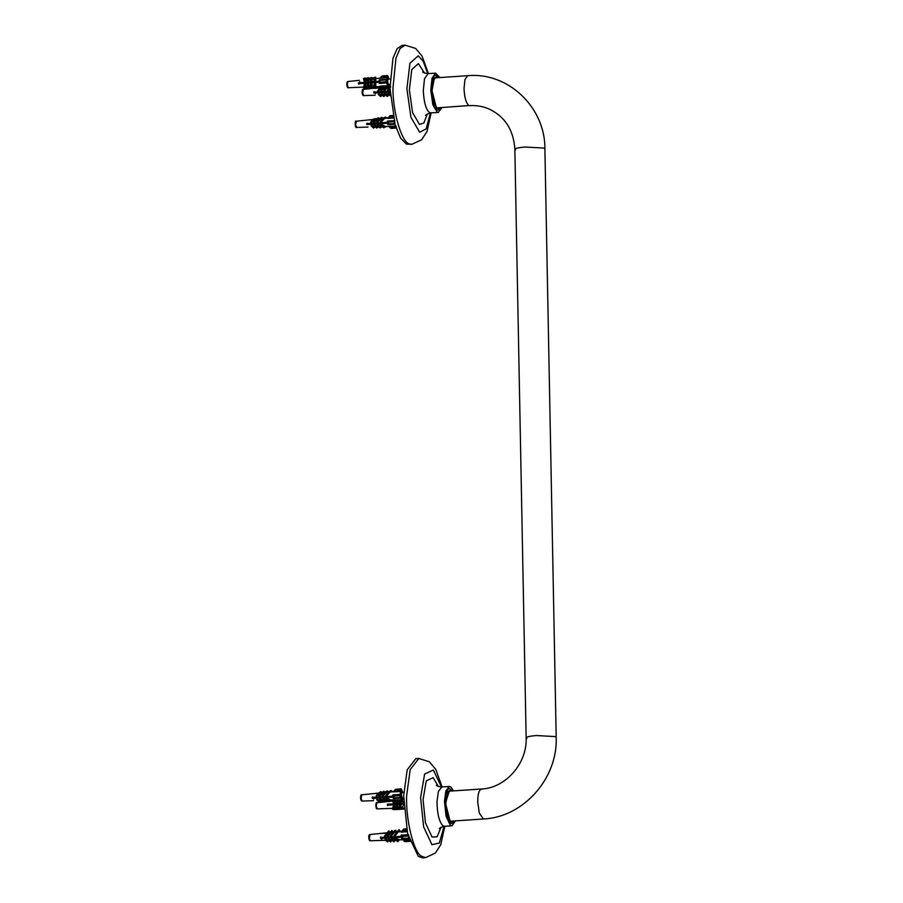 <?xml version="1.0" encoding="UTF-8"?>
<svg xmlns="http://www.w3.org/2000/svg" width="903" height="903" viewBox="0 0 903 903"><rect width="100%" height="100%" fill="white"/><g stroke="black" fill="none" stroke-linecap="round" stroke-linejoin="round"><path stroke-width="1.35" d="M437.233 108.428L439.411 107.717L437.233 108.428L433.666 102.355L432.018 90.695L432.966 81.18L435.878 77.082L437.391 77.726L436.634 77.218L434.388 78.019L432.018 90.695L436.397 107.841L437.233 108.428M438.576 77.647L436.6 75.66C429.614 71.709 430.302 107.92 437.266 109.985L438.102 110.143L440.596 107.638M436.6 75.66L435.765 75.502M450.936 821.741L453.103 821.041L451.692 821.888L450.337 821.38L446.951 814.1L445.71 802.169L449.57 790.396L451.082 791.051L450.326 790.543L448.08 791.333L445.71 804.02L450.089 821.154L450.936 821.741M452.268 790.972L450.304 788.985C443.305 785.023 444.005 821.233 450.958 823.31L451.793 823.457L454.288 820.962M450.304 788.985L449.468 788.827M441.838 107.559L438.26 112.503L437.312 112.322L432.853 104.737L430.787 90.165L431.984 78.268L435.607 73.143L439.817 77.568M411.791 144.333L406.406 144.085L400.639 138.17L395.175 124.964L389.972 88.246L392.974 58.266L397.128 48.706L402.117 45.353L405.12 45.15L400.119 48.502L395.965 58.063L392.963 88.054C392.737 112.062 401.779 142.776 409.398 143.882L411.791 144.333L421.701 139.717L427.063 131.353L431.092 112.988M455.53 820.872L451.951 825.816L450.27 825.184L446.026 816.098L444.479 801.175L445.89 790.881L449.31 786.468L450.992 787.1L453.52 790.881M425.494 857.647L422.491 857.85L418.236 856.258L407.546 833.345L403.664 795.735L407.197 769.807L415.82 758.667L418.811 758.475L410.188 769.604L406.655 795.532C405.515 818.716 413.529 852.003 421.238 856.055L425.494 857.647L435.393 853.042L440.766 844.677L444.795 826.301M388.933 123.925L387.703 124.524L388.042 123.248L366.81 124.569L366.708 123.632L387.489 122.334L387.331 121.092L388.73 122.052L388.504 124.625L394.837 124.208L394.521 123.542L388.933 123.925M394.837 124.208L394.318 121.679L388.73 122.052M387.489 122.345L387.59 123.282M396.214 126.093L388.696 126.375L391.078 128.395L396.665 128.012L391.044 128.407M390.31 115.64L392.85 115.471L389.735 115.945L387.839 118.462L393.369 117.943M355.33 122.334L355.24 125.483M367.645 124.467L367.036 123.135M387.331 121.092L394.837 120.584M387.918 118.033L384.689 118.372L380.953 122.3L383.436 119.027L382.77 118.462L384.023 117.819L384.689 118.372L383.436 119.027M383.504 118.496L380.931 118.767L377.42 122.39L379.678 119.41L378.989 118.846L376.732 121.815L377.42 122.39M379.711 118.891L377.589 119.106L374.237 122.537L376.348 119.76L375.648 119.185L373.537 121.961L374.237 122.537M376.359 119.241L374.44 119.444L371.246 122.639L373.187 120.088L372.6 119.602L370.659 122.153L371.246 122.639M373.39 119.546L367.555 120.043L376.641 119.094L377.183 118.395L377.872 118.97L380.524 118.045L381.213 118.62L384.294 117.672L388.019 117.909L384.971 118.225L386.213 117.582L385.784 118.146M368.029 127.086L356.719 127.425L355.613 124.795L356.301 121.216C354.495 119.625 355.105 129.219 356.719 127.425M371.539 125.257L374 127.515L375.242 126.86L373.515 128.079L371.054 125.822L371.539 125.257L375.287 126.86M374.497 124.964L378.662 126.759L376.619 128.079L373.944 125.63L374.497 124.964L377.172 127.413M377.951 124.535L382.477 126.646L379.982 127.966L377.115 125.336L377.951 124.535M383.786 127.842L380.626 124.941L381.168 124.309L385.581 126.544L388.708 126.454L385.525 126.555L383.786 127.842L385.581 126.544M373.187 120.088L374.44 119.444L373.853 118.948L372.6 119.602M376.348 119.76L377.589 119.106L376.901 118.53L375.648 119.185M379.678 119.41L380.931 118.767L380.242 118.191L378.989 118.846M384.294 117.672L385.547 117.018L386.213 117.582M382.77 118.462L380.276 121.736L380.953 122.3M375.524 126.713L374.463 126.747M378.707 126.623L378.143 127.278L377.465 126.657M382.071 126.522L381.506 127.176L380.84 126.555M385.852 126.397L385.31 127.041L384.655 126.443M380.524 118.045L381.766 117.39L382.466 117.966L381.213 118.62L383.786 118.349M385.31 127.041L386.563 126.386M379.994 118.744L378.696 118.88M377.183 118.395L378.425 117.74L379.125 118.316M382.759 126.522L381.506 127.176M381.788 126.668L379.982 127.966M374.711 119.298L375.535 119.207M374.124 118.801L375.964 118.643M379.395 126.634L378.143 127.278M378.425 126.77L376.619 128.079M376.291 126.634L375.05 127.278M382.466 117.966L382.025 118.53M381.168 124.309L384.328 127.199M377.668 124.682L380.535 127.312M374 127.515L373.515 128.079M366.81 124.569L388.03 123.113M382.804 88.686L382.296 88.088L382.804 88.686L388.392 88.302L382.804 88.686M388.629 87.67L389.374 84.363M373.142 87.286L375.783 86.632L373.142 87.286L374.576 82.534L371.212 82.658L371.246 86.846L369.564 87.501L370.817 82.805L367.893 82.895L367.927 87.094L366.358 87.704L367.487 83.053L364.88 83.144L364.914 87.331L363.48 87.896L364.541 83.279L358.468 83.731L358.468 82.794L364.541 82.342L363.401 78.584L364.846 78.019L364.88 82.218L367.487 82.128L366.279 78.392L367.848 77.782L367.882 81.97L370.806 81.88L369.485 78.189L371.167 77.534L371.201 81.722L379.678 81.214L379.192 80.006L379.971 79.724L379.994 83.132L386.732 82.929L387.534 85.808L380.039 86.09L382.206 88.359M387.793 87.986L387.545 87.072L381.213 87.501M382.116 75.942L387.647 75.559L382.116 75.942L379.971 78.211L375.727 78.64L379.971 78.177M381.122 76.642L387.455 76.213L387.692 75.57L387.466 77.477L379.971 78.211M388.945 79.035L387.692 75.57M386.326 82.704L386.078 81.801L380.49 82.173M387.466 77.477L386.066 79.938L386.303 79.295L379.971 79.724L380.479 80.311L386.066 79.938L386.078 81.801M379.226 81.236L379.237 82.173L374.576 82.534M379.994 83.132L379.215 83.426L379.237 82.173M346.876 83.516L347.339 86.677M359.789 81.744L359.8 83.211M348.49 87.726L348.321 87.681C347.045 84.95 347.034 82.907 348.265 81.552L348.073 81.507C346.199 80.875 346.707 88.957 348.49 87.726L363.469 87.094M365.613 87.027L366.347 87.004M368.74 86.925L369.564 86.902M372.059 86.823L373.142 86.79M375.569 86.722L380.242 86.575M386.732 82.929L379.215 83.426M374.564 81.597L373.074 77.974L374.914 77.263L375.716 77.319L375.75 81.507M373.074 78.911L372.002 79.024L373.074 78.9M369.496 79.283L368.684 79.374L369.496 79.272M366.291 79.622L365.557 79.701L366.291 79.611M348.073 81.507L359.383 80.333M380.411 86.733L375.095 86.902L380.423 86.744M373.142 86.959L371.822 87.004L373.142 86.97M369.564 87.072L368.751 87.094L369.564 87.083M366.358 87.173L365.613 87.196L366.358 87.173M358.852 84.239L359.304 82.941M388.753 84.735L387.929 86.823L386.473 81.552L387.771 78.64M379.678 81.405L373.898 82.229M370.343 82.444L373.097 81.857M374.948 81.451L374.914 77.263M374.993 86.564L374.959 82.376M375.783 86.632L375.75 82.444M369.519 82.094L358.468 82.794M371.167 77.534L371.991 77.602L372.013 81.789M372.025 82.715L372.059 86.902L371.246 86.846M374.158 87.839L378.38 88.042L374.158 87.839L374.158 86.823M368.706 82.038L368.672 77.85L367.848 77.782M366.358 87.704L368.751 87.151L367.927 87.094L367.95 88.178L371.167 88.144M368.751 87.151L368.717 82.963M371.11 87.952L374.564 88.268L370.681 88.11L371.099 87.004M370.67 86.88L370.681 88.11M365.58 82.263L365.546 78.076L364.846 78.019M363.48 87.896L364.914 87.331M365.613 87.388L365.58 83.2M371.167 88.471L367.95 88.178M367.51 86.936L367.521 88.336M367.961 88.663L364.643 88.528L367.961 88.37M364.62 87.004L364.643 88.528M369.564 87.501L372.059 86.902M387.816 78.629L388.143 77.06L388.369 79.069M374.576 86.914L374.576 87.693M376.393 78.561L375.727 78.493M380.039 87.851L378.38 88.02L378.368 86.812M373.074 78.832L371.991 78.73M369.496 79.024L368.684 78.945M364.993 87.151L365.004 88.404M366.291 79.216L365.546 79.148M388.166 78.798L387.5 78.843M387.534 85.808L387.545 87.072M394.453 797.834L393.211 798.331L393.539 797.067L372.307 798.342L372.194 797.417L392.974 796.164L392.794 794.933L394.227 795.983L394.024 798.489L400.356 798.071L400.04 797.451L394.453 797.834M386.676 798.139L389.882 801.006L389.351 801.638L386.145 798.771L386.913 797.981L391.112 800.148L401.756 799.742L400.04 797.451L399.939 794.674L393.606 795.103M392.974 796.175L393.087 797.101M403.02 798.015L402.23 801.616L401.903 801.006L395.57 801.435L402.23 801.616L401.756 799.742M402.185 801.638L396.643 801.999M389.882 801.006L390.954 800.16L394.239 800.058L395.57 801.435M395.695 789.256L401.282 788.883L395.661 789.278L393.223 791.908L400.729 791.468L399.939 794.674M394.239 790.633L400.571 790.215L400.695 789.278L395.119 789.662M401.248 788.895L401.564 789.515L400.695 789.278M360.771 796.006L360.737 799.189M373.582 797.789L373.763 799.257M373.131 798.105L372.499 796.864M392.794 794.933L400.311 794.414M393.392 791.705L390.107 792.044L386.439 796.141L388.877 792.902L388.2 792.349L389.419 791.491L390.107 792.044L388.877 792.902M388.911 792.168L386.349 792.439L382.895 796.243L385.118 793.285L384.418 792.721L382.206 795.678L382.895 796.243M385.129 792.563L383.007 792.778L379.711 796.39L381.788 793.635L381.077 793.071L379.012 795.814L379.711 796.39M381.777 792.913L379.858 793.105L376.732 796.491L378.628 793.963L378.03 793.477L376.133 796.006L376.732 796.491M378.808 793.218L372.973 793.658L382.048 792.721L382.579 792.021L383.278 792.586L385.92 791.671L386.619 792.247L389.69 791.299L393.527 791.525L390.378 791.852L391.597 790.994L391.01 791.784M382.082 792.71L380.129 792.913L381.359 792.066L380.761 792.845M385.434 792.36L383.278 792.586L384.509 791.728L383.922 792.518M386.687 792.236L387.85 791.389L387.252 792.168M401.564 789.515L402.749 792.71M373.549 800.69L362.193 801.04L361.098 798.557L361.764 794.832C361.008 794.301 360.602 795.475 360.545 798.342C360.963 800.464 361.505 801.367 362.193 801.04M377.048 799.087L380.773 800.464L379.079 801.875L376.585 799.652L377.048 799.087L379.542 801.322M380.016 798.794L382.725 801.221L383.956 800.363L382.172 801.875L379.463 799.448L380.016 798.794L383.989 800.374M387.805 800.261L385.547 801.774L382.635 799.166L383.459 798.32L387.793 800.25M402.445 798.06L402.219 800.295L400.232 795.814L400.988 790.418L402.072 792.394M378.628 793.963L379.858 793.105L379.26 792.62L378.03 793.477M381.788 793.635L383.007 792.778L382.308 792.213L381.077 793.071M385.118 793.285L386.349 792.439L385.649 791.863L384.418 792.721M389.69 791.299L390.92 790.441L391.597 790.994M388.2 792.349L385.75 795.588L386.439 796.141M402.275 798.365L401.621 798.41M381.043 800.272L379.982 800.306M384.226 800.182L383.673 800.837L382.985 800.216M387.59 800.069L387.048 800.724L386.36 800.114M391.383 799.956L390.852 800.589L390.175 799.99M385.92 791.671L387.15 790.825L387.85 791.389M390.852 800.589L392.071 799.731M389.351 801.638L391.112 800.148M382.579 792.021L383.809 791.163L384.509 791.728M388.267 799.866L387.048 800.724M379.531 792.428L380.761 791.581L381.359 792.066M384.904 799.979L383.673 800.837M380.773 800.464L379.079 801.875M383.177 798.512L386.089 801.119L385.547 801.774M387.319 800.261L386.089 801.119M382.725 801.221L382.172 801.875M372.307 798.342L393.516 796.875M400.571 790.215L400.729 791.468M362.306 90.605L362.306 93.822M375.14 92.298L375.332 93.743M374.689 92.682L374.056 91.519M390.085 92.072L373.887 93.032L373.763 92.117L390.051 91.158M389.972 88.505L387.997 90.898L390.401 87.681L389.949 86.936M390.412 86.767L387.85 87.038M386.597 88.438L384.464 91L386.653 88.076M383.38 88.663L381.28 91.147L383.312 88.415M381.427 87.704L378.289 91.248L380.163 88.742L379.553 88.268L377.68 90.774L378.289 91.248M377.352 88.122L374.508 88.438M378.38 87.817L380.31 87.614L378.38 87.805M388.617 85.209L389.317 85.774L388.121 86.812L390.683 86.541M375.14 95.221L363.74 95.594L362.667 93.235L363.322 89.374C362.532 88.833 362.126 90.018 362.103 92.93C362.509 94.996 363.051 95.876 363.74 95.594M378.639 93.822L382.375 94.996L380.705 96.587L378.176 94.375L378.639 93.822L381.168 96.034M381.608 93.528L385.558 94.894L383.809 96.576L381.055 94.172L381.608 93.528L384.351 95.932M385.05 93.009L388.922 94.792L387.184 96.474L384.238 93.889L385.05 93.009M389.238 94.815L387.184 96.474M390.988 96.339L387.748 93.494L388.493 92.682L390.175 93.833M380.163 88.742L381.359 87.715L380.761 87.23L379.553 88.268M389.712 87.139L387.308 90.356L387.997 90.898M382.635 94.77L381.585 94.804M385.818 94.668L385.276 95.312L384.576 94.702M389.193 94.567L388.651 95.21L387.951 94.601M389.577 91.925L388.719 92.49M385.175 88.539L383.752 90.435L384.464 91M382.601 87.851L380.569 90.582L381.28 91.147M389.848 94.172L388.651 95.21M380.592 87.591L381.032 87.004M385.558 94.894L383.809 96.576M382.375 94.996L380.705 96.587M389.317 85.774L388.617 86.711M388.267 92.874L390.209 94.567M384.768 93.246L387.714 95.82M373.887 93.032L390.085 91.892M376.201 803.602L376.337 807.948M387.816 805.623L387.771 804.054M402.196 808.151L401.124 808.185M398.607 808.264L397.805 808.287M395.401 808.354L394.667 808.377M392.512 808.445L388.471 808.478L392.512 808.354M389.125 801.435L377.138 802.711C375.953 804.404 376.02 806.469 377.341 808.896L388.471 808.478M394.667 808.287L395.401 808.264M397.805 808.196L398.607 808.162M401.113 808.095L402.196 808.061M404.86 808.196L402.207 808.659L403.539 804.054L387.432 805.194L387.41 804.257L393.471 803.828L392.229 799.866M398.629 808.874L401.135 808.467L398.629 808.874L399.781 804.313M395.424 809.088L397.817 808.704L395.424 809.088L396.451 804.55M392.545 809.28L394.69 808.93L392.545 809.28L393.505 804.765M394.374 799.516L394.509 803.749L396.428 803.614L395.209 801.119M397.591 801.943L397.647 803.523L399.747 803.377L399.329 801.83M399.747 803.377L403.506 803.106L402.862 801.108M392.274 801.108L389.735 801.367M403.189 807.925L403.223 808.953L403.98 808.964M400.131 808.14L399.736 809.201L403.607 808.953M404.172 803.151L402.84 803.489M402.038 803.298L399.273 803.715M399.736 809.201L399.702 807.959M403.754 798.771L401.903 799.245M402.207 808.659L404.059 808.185M400.221 809.212L397.015 809.325L396.97 808.219M397.015 809.325L400.232 809.404M396.575 809.415L396.53 808.004M400.311 808.456L400.176 804.212M401.135 808.467L400.988 804.234M395.243 803.749L398.449 803.535M400.142 803.275L400.097 801.774M397.015 809.427L394.069 809.528L394.024 808.275M394.069 809.528L397.027 809.607M396.993 808.682L396.857 804.449M397.681 804.471L397.817 808.704M393.697 809.619L393.652 808.083M396.428 803.614L396.778 801.999M395.254 803.907L387.41 804.257M393.99 808.907L393.843 804.675M394.543 804.686L394.69 808.93M393.471 803.828L393.674 799.505M403.968 808.862L403.618 808.061M403.618 809.19L400.164 809.099M400.955 803.286L400.909 801.717M396.823 803.512L397.647 803.523M393.81 803.738L394.509 803.749M401.846 837.216L380.603 838.413L380.456 837.521L401.248 836.347L401.034 835.162L402.524 836.404L402.399 838.752L401.564 838.447L401.846 837.239M402.806 838.198L408.732 838.323L402.806 838.198M408.732 838.323L408.201 835.038L401.858 835.456M401.259 836.37L401.406 837.262M403.043 839.734L405.086 841.619L410.673 841.246M410.334 840.749L404.002 841.167L405.086 841.619M403.709 829.022L406.553 828.83L403.675 829.067L401.383 832.205L407.163 831.663M368.932 835.76L369.022 839.113M381.822 837.386L382.048 838.808M381.619 839.293L380.908 837.905M381.393 837.871L380.987 838.345L380.739 836.844M401.034 835.162L408.551 834.632M401.621 831.573L398.212 831.923L394.701 836.392L397.049 833.243L396.349 832.713L397.501 831.392L398.212 831.923L397.049 833.243M397.015 832.047L394.453 832.306L391.168 836.494L393.29 833.627L392.579 833.085L390.446 835.952L391.168 836.494M393.234 832.431L391.123 832.656L387.974 836.652L389.961 833.977L389.238 833.424L387.252 836.099L387.974 836.652M389.893 832.78L387.974 832.972L384.983 836.754L386.811 834.293L386.202 833.83L384.373 836.291L384.983 836.754M386.924 833.085L381.077 833.424L390.152 832.487L390.66 831.81L391.383 832.363L393.99 831.471L401.858 831.279M388.279 832.679L389.385 831.358L388.459 832.611M391.439 832.352L392.545 831.042L391.62 832.284M394.769 832.013L395.875 830.692L394.95 831.934M398.528 831.618L399.623 830.308L398.708 831.539M385.389 839.271L389.125 840.117L387.511 841.98L384.938 839.813L385.389 839.271L387.963 841.438M388.346 838.977L392.308 840.016L390.615 841.968L387.816 839.621L388.346 838.977L391.146 841.336M391.789 838.402L395.683 839.903L393.99 841.856L390.988 839.338L391.789 838.402M397.805 841.72L394.498 838.943L395.232 838.086L399.476 839.79L397.805 841.72L399.476 839.79M402.614 839.813L410.143 839.519M386.811 834.293L387.974 832.972L387.353 832.51L386.202 833.83M389.961 833.977L391.123 832.656L390.401 832.103L389.238 833.424M393.29 833.627L394.453 832.306L393.742 831.765L392.579 833.085M397.76 831.099L398.923 829.778L399.623 830.308M396.349 832.713L394.001 835.862L394.701 836.392M392.568 839.722L392.037 840.354L391.326 839.756M395.943 839.609L395.412 840.241L394.701 839.655M399.736 839.497L399.216 840.106L398.528 839.53M393.99 831.471L395.153 830.15L395.875 830.692M396.169 837.013L395.446 837.837M390.66 831.81L391.812 830.489L392.545 831.042M391.958 838.198L392.681 837.386M395.683 839.903L393.99 841.856M387.613 832.216L388.775 830.895L389.385 831.358M389.611 837.747L388.798 838.469M392.308 840.016L390.615 841.968M386.552 837.95L385.852 838.752M389.125 840.117L387.511 841.98M382.714 833.514L381.077 833.424M395.017 838.334L398.313 841.111M391.518 838.706L394.521 841.224M380.603 838.413L401.801 836.923M390.073 78.956L388.267 79.08L387.624 80.593L388.222 84.419L389.938 84.656M403.765 792.281L401.97 792.394L401.282 794.843L402.366 798.06L401.372 798.071M450.179 821.233L483.421 818.998L479.301 813.084L477.721 801.977C477.845 793.15 479.312 788.872 482.123 789.143M483.421 818.998C523.48 817.271 557.952 778.239 556.192 737.277L555.447 736.6L536.484 735.539C528.176 736.25 524.97 737.243 526.889 738.519M434.456 77.929L467.698 75.694L464.932 79.599L464.029 88.663C464.503 97.75 466.151 103.382 468.996 105.549L436.476 107.92M467.698 75.694C508.107 71.845 545.254 107.344 544.893 148.769L544.148 148.092L525.185 147.031C516.866 147.742 513.672 148.735 515.59 150.022M438.26 112.503L429.817 112.83C426.081 109.985 423.913 102.603 423.293 90.672L424.489 78.775L428.112 73.651L435.607 73.143M427.311 114.049L423.891 122.943L419.534 124.456L412.581 112.615L409.364 89.894L411.757 69.587L418.36 63.605L424.557 73.075M430.404 113.033L426.137 128.903L419.681 132.256L410.944 117.379L406.903 88.833L409.906 63.323L418.213 55.805L423.214 61.302L427.762 73.662M451.951 825.816L444.457 826.324L442.775 825.692C439.084 821.482 437.165 813.479 436.984 801.672L438.395 791.389L441.815 786.965L449.31 786.468M441.014 827.374L437.086 836.833L432.074 837.058L425.46 822.881L423.055 799.595L426.261 780.858L433.214 777.641L438.248 786.4M444.107 826.313L439.276 843.097L431.927 844.677L423.62 826.855L420.595 797.609L424.624 774.074L433.361 770.022L441.454 786.987M394.464 120.776L388.132 121.205M388.832 116.893L393.087 116.611M392.907 115.731L389.735 115.945M396.349 127.357L390.017 127.786M394.227 795.983L399.803 795.599M402.524 836.404L408.1 836.031M402.309 830.692L406.881 830.388M406.677 829.417L403.156 829.654M369.372 838.605L369.993 834.53C367.623 834.722 369.113 841.946 370.411 840.749L369.372 838.605M448.159 791.242L481.401 789.008C505.285 788.217 527.341 763.532 526.144 737.853L514.845 149.345C513.649 130.043 505.025 116.577 488.974 108.947C482.891 106.34 476.479 105.245 469.718 105.674M544.893 148.769L556.192 737.277M430.765 113.01C427.514 113.823 425.798 114.658 425.629 115.505M422.694 71.868C422.965 72.669 424.771 73.267 428.112 73.651M428.451 73.628L421.949 55.884L415.606 48.423L405.12 45.15M444.457 826.324C441.206 827.148 439.501 827.983 439.332 828.819M436.386 785.181C436.702 786.005 438.508 786.603 441.815 786.965M442.143 786.942L435.697 769.288L429.331 761.771L418.811 758.475M388.572 124.637L394.803 124.208M356.301 121.216L367.544 120.043M382.838 88.697L388.437 88.313M380.061 79.701L386.258 79.283M394.114 798.5L400.311 798.083M361.764 794.832L379.113 793.015M386.653 792.236L389.227 791.965M363.322 89.374L370.636 88.607M370.817 88.596L373.266 88.336M388.177 86.778L390.739 86.519M377.431 808.907L377.115 808.874C375.479 809.506 375.524 800.95 377.014 802.699M402.546 838.774L408.664 838.368M404.984 841.664L410.605 841.291M369.993 834.53L387.252 832.735M388.301 832.634L390.22 832.431M391.45 832.295L393.561 832.081M394.792 831.956L397.354 831.686M398.539 831.561L401.903 831.211M385.502 840.287L370.411 840.749M399.081 839.88L404.612 839.711M388.211 837.837L380.908 837.86M388.651 84.747L387.68 84.747M388.267 79.08L387.308 79.204M361.177 82.658L359.304 82.907M378.199 92.693L374.7 92.704M374.576 798.15L373.131 798.15M401.97 792.394L401 792.529M403.641 797.981L402.366 798.06"/></g></svg>
